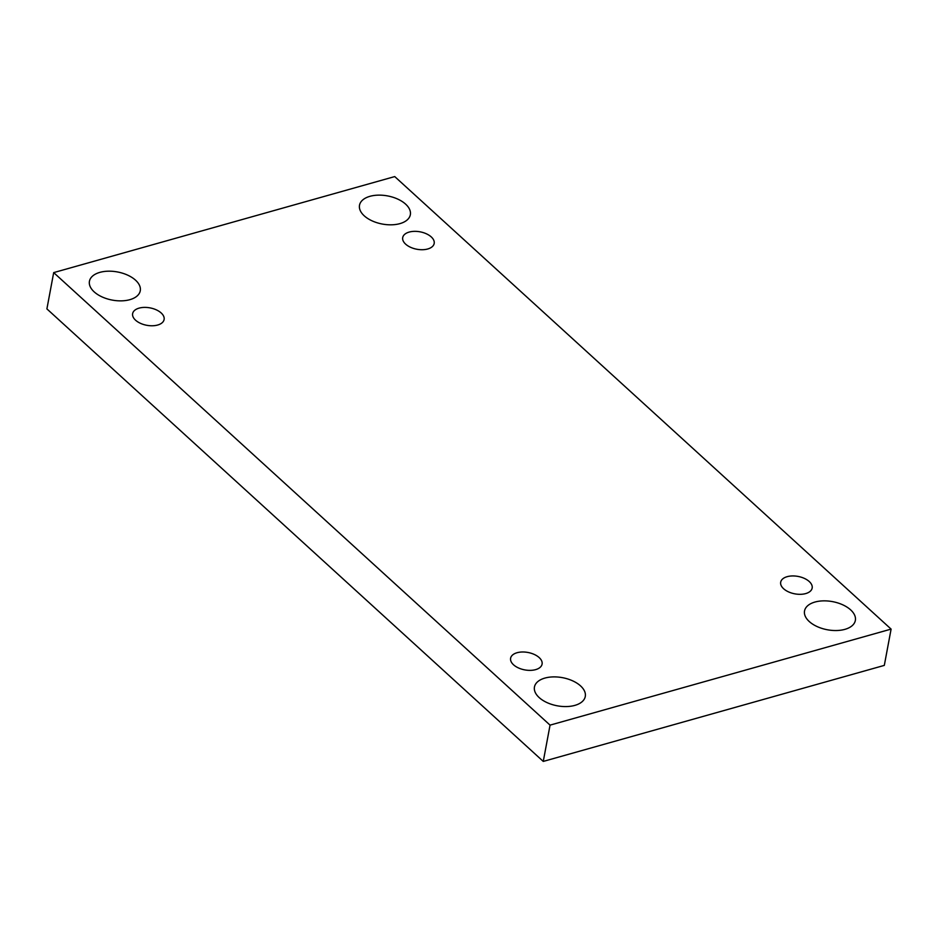 <?xml version="1.0" encoding="UTF-8"?>
<svg xmlns="http://www.w3.org/2000/svg" width="938" height="938" viewBox="0 0 938 938"><rect width="100%" height="100%" fill="white"/><g stroke="black" fill="none" stroke-linecap="round" stroke-linejoin="round"><path stroke-width="1.41" d="M891.1 629.105L394.734 176.579L53.689 272.606L46.9 308.895L543.266 761.422L884.311 665.394L891.1 629.105L550.055 725.133L543.266 761.422M53.689 272.606L550.055 725.133M574.842 705.388A25.854 14.305 10.6 0 0 585.277 696.488A25.854 14.305 10.6 0 0 562.495 677.67A25.854 14.305 10.6 0 0 534.461 686.979A25.854 14.305 10.6 0 0 547.089 702.632A25.854 14.305 10.6 0 0 574.842 705.388M129.831 299.679A25.854 14.305 10.6 0 0 140.266 290.78A25.854 14.305 10.6 0 0 117.485 271.961A25.854 14.305 10.6 0 0 89.438 281.271A25.854 14.305 10.6 0 0 102.066 296.912A25.854 14.305 10.6 0 0 129.831 299.679M844.915 629.351A25.854 14.305 10.6 0 0 855.35 620.452A25.854 14.305 10.6 0 0 832.569 601.633A25.854 14.305 10.6 0 0 804.534 610.931A25.854 14.305 10.6 0 0 817.162 626.584A25.854 14.305 10.6 0 0 844.915 629.351M399.905 223.631A25.854 14.305 10.6 0 0 410.34 214.732A25.854 14.305 10.6 0 0 387.558 195.913A25.854 14.305 10.6 0 0 359.512 205.223A25.854 14.305 10.6 0 0 372.14 220.876A25.854 14.305 10.6 0 0 399.905 223.631M405.626 244.138A16.005 8.852 -169.4 0 1 402.707 237.595A16.005 8.852 -169.4 0 1 420.072 231.827A16.005 8.852 -169.4 0 1 434.177 243.481A16.005 8.852 -169.4 0 1 422.534 249.719A16.005 8.852 -169.4 0 1 405.626 244.138M783.605 588.736A16.005 8.852 -169.4 0 1 780.686 582.193A16.005 8.852 -169.4 0 1 798.05 576.424A16.005 8.852 -169.4 0 1 812.156 588.079A16.005 8.852 -169.4 0 1 800.513 594.317A16.005 8.852 -169.4 0 1 783.605 588.736M513.532 664.784A16.005 8.852 -169.4 0 1 510.612 658.23A16.005 8.852 -169.4 0 1 527.977 652.473A16.005 8.852 -169.4 0 1 542.082 664.127A16.005 8.852 -169.4 0 1 530.439 670.365A16.005 8.852 -169.4 0 1 513.532 664.784M135.553 320.186A16.005 8.852 -169.4 0 1 132.633 313.632A16.005 8.852 -169.4 0 1 149.998 307.875A16.005 8.852 -169.4 0 1 164.103 319.53A16.005 8.852 -169.4 0 1 152.46 325.767A16.005 8.852 -169.4 0 1 135.553 320.186"/></g></svg>

